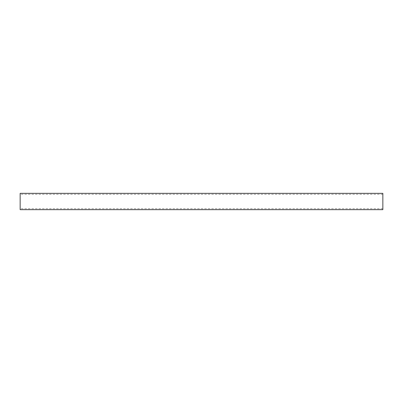 <?xml version="1.0" encoding="UTF-8"?>
<svg xmlns="http://www.w3.org/2000/svg" width="403" height="403" viewBox="0 0 403 403"><rect width="100%" height="100%" fill="white"/><g stroke="black" fill="none" stroke-linecap="round" stroke-linejoin="round"><path stroke-width="0.3" stroke-dasharray="2.02 1.51" d="M20.15 209.661L20.15 193.339M382.85 193.339L382.85 209.661M382.85 208.689L20.15 208.689M382.85 194.311L20.15 194.311"/><path stroke-width="0.6" d="M20.15 193.339L20.15 209.661L382.85 209.661L382.85 193.339L20.15 193.339"/></g></svg>
